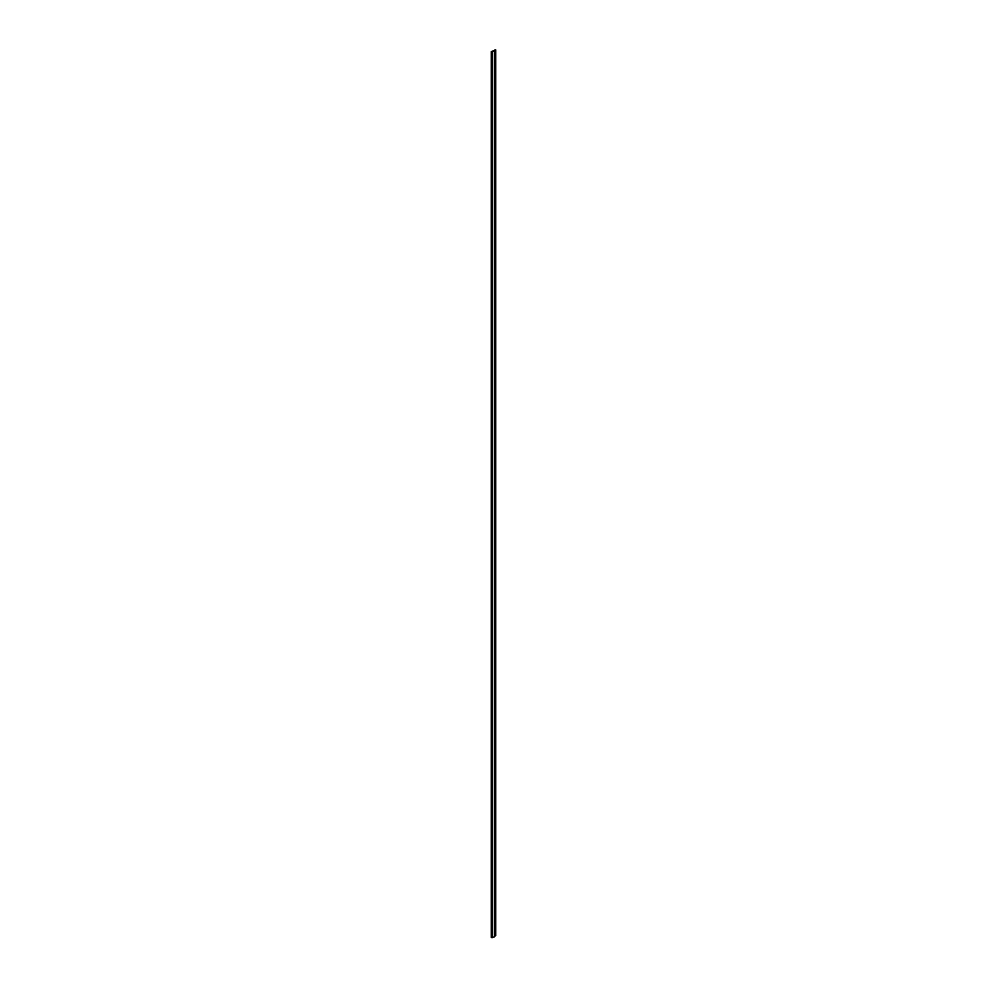 <?xml version="1.0" encoding="UTF-8"?>
<svg xmlns="http://www.w3.org/2000/svg" width="987" height="987" viewBox="0 0 987 987"><rect width="100%" height="100%" fill="white"/><g stroke="black" fill="none" stroke-linecap="round" stroke-linejoin="round"><path stroke-width="1.48" d="M491.329 51.694L491.329 937.477L491.304 51.682L492.538 51.571M494.857 50.411L494.857 935.836A2.048 1.184 180 0 1 494.882 936.009L494.882 50.238A2.048 1.184 180 0 0 494.857 50.066L491.304 51.682M494.882 50.238A2.048 1.184 180 0 1 492.538 51.398M494.882 936.009A2.048 1.184 180 0 1 492.562 937.181M491.329 937.477L491.945 937.65L491.945 51.867M495.671 49.955L495.721 935.614L494.882 935.799M492.451 937.613L492.451 51.83L491.945 937.65M495.61 50.016L495.61 935.787M495.018 935.787L495.018 50.016M491.279 937.428L491.279 51.645M495.721 935.614L495.721 49.843M492.562 937.44L492.562 51.657"/></g></svg>
